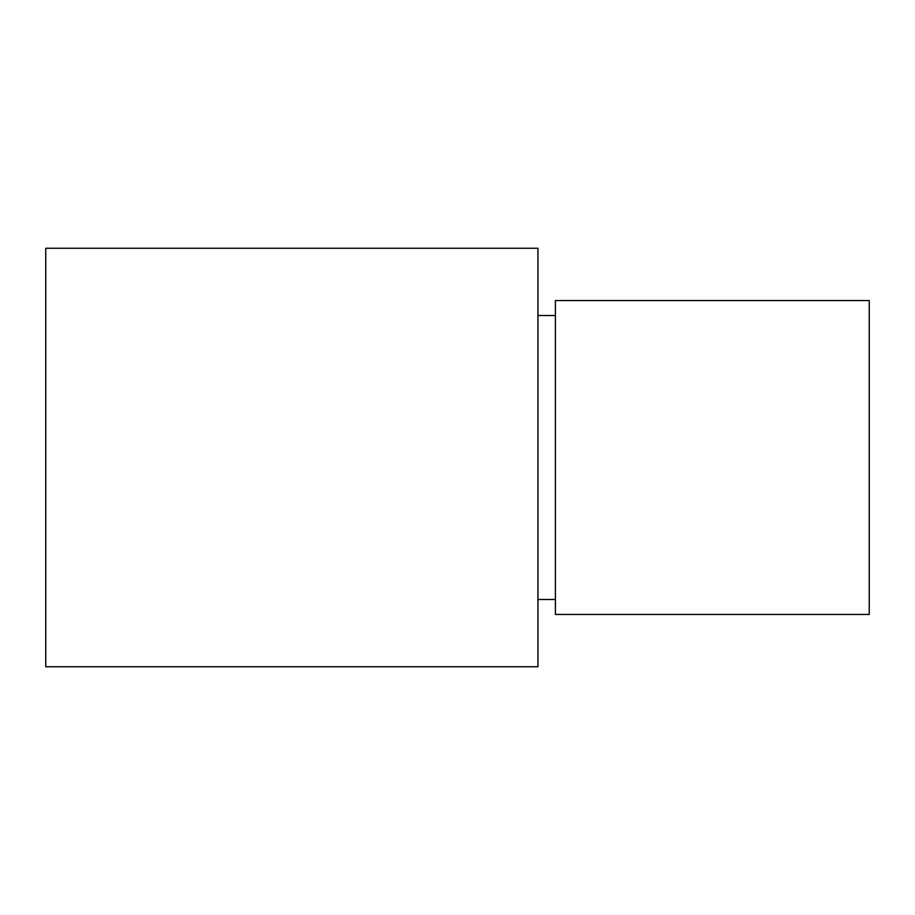 <?xml version="1.0" encoding="UTF-8"?>
<svg xmlns="http://www.w3.org/2000/svg" width="915" height="915" viewBox="0 0 915 915"><rect width="100%" height="100%" fill="white"/><g stroke="black" fill="none" stroke-linecap="round" stroke-linejoin="round"><path stroke-width="1.37" d="M45.75 248.262L45.75 666.738L537.951 666.738L537.951 248.262L45.75 248.262M537.951 599.485L555.394 599.485M537.951 315.515L555.394 315.515M555.394 300.566L555.394 614.434L869.25 614.434L869.25 300.566L555.394 300.566"/></g></svg>
